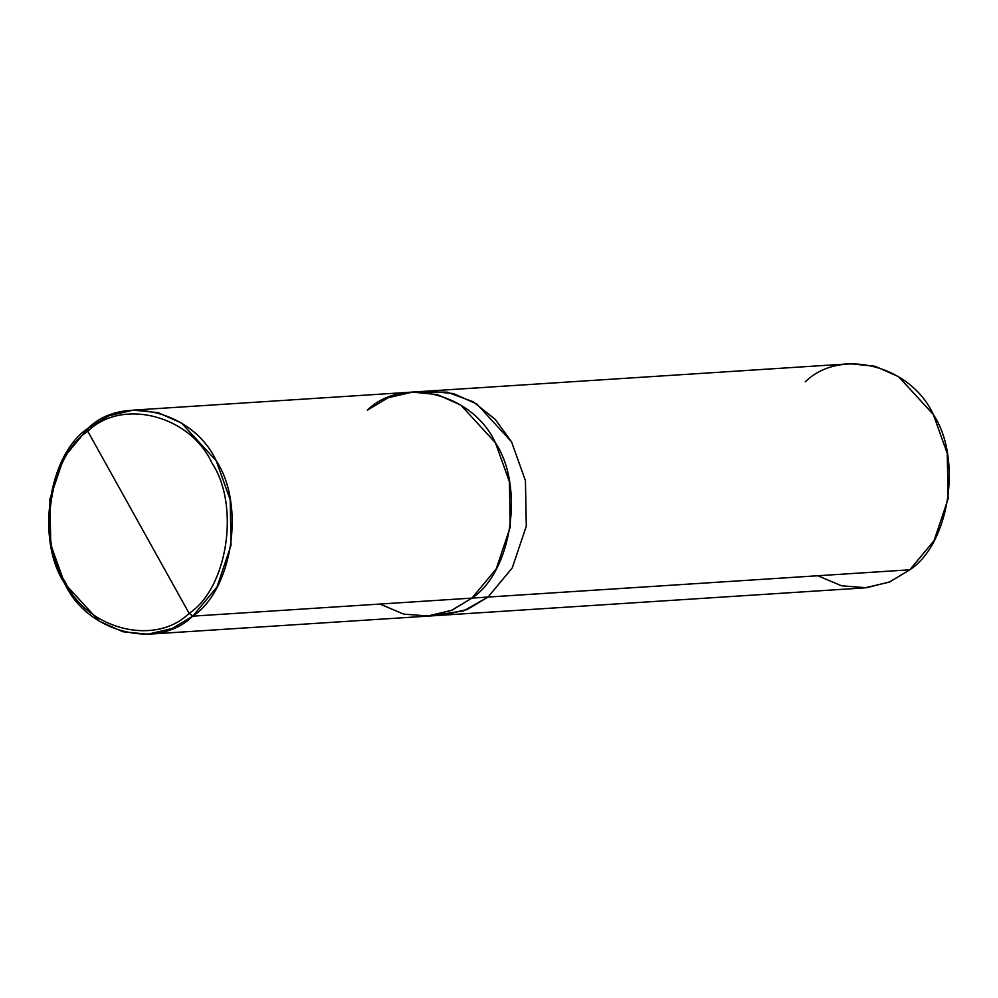 <?xml version="1.0" encoding="UTF-8"?>
<svg xmlns="http://www.w3.org/2000/svg" width="998" height="998" viewBox="0 0 998 998"><rect width="100%" height="100%" fill="white"/><g stroke="black" fill="none" stroke-linecap="round" stroke-linejoin="round"><path stroke-width="1.5" d="M379.889 604.052L403.691 614.107L428.641 616.053L452.069 610.152L471.967 598.101L192.776 616.153L189.133 613.346L87.787 431.273C121.843 397.815 190.082 415.193 211.875 462.897C240.231 505.275 227.719 588.022 189.133 613.346C227.719 588.022 240.231 505.275 211.875 462.897C190.082 415.193 121.843 397.815 87.787 431.273L88.161 428.204C123.315 393.661 193.762 411.613 216.254 460.851C245.52 504.601 232.609 590.005 192.776 616.153L216.99 586.974L231.037 545.257L230.189 499.749L216.254 460.851L181.586 423.102L158.058 412.623L133.221 410.128L108.832 415.842L88.161 428.204L87.787 431.273L189.133 613.346C155.077 646.816 86.838 629.426 65.045 581.734C36.701 539.344 49.201 456.61 87.787 431.273C49.201 456.61 36.701 539.344 65.045 581.734C86.838 629.426 155.077 646.816 189.133 613.346L192.776 616.153C157.622 650.696 87.175 632.744 64.683 583.518C35.417 539.768 48.328 454.352 88.161 428.204L63.947 457.383L49.9 499.1L50.761 544.621L64.683 583.518L99.351 621.267L122.879 631.734L147.716 634.241L172.105 628.528L192.776 616.153L471.967 598.101C511.799 571.954 524.711 486.55 495.445 442.8C472.952 393.561 402.518 375.61 367.364 410.153L388.022 397.79L412.411 392.077L437.249 394.572L460.777 405.051L495.445 442.8L509.379 481.697L510.228 527.206L496.193 568.922L471.967 598.101L451.308 610.477L426.907 616.19L442.975 615.142L467.376 609.441L488.034 597.066L471.967 598.101L488.034 597.054L512.248 567.887L526.295 526.171L525.435 480.649L511.512 441.765L495.233 419.372L473.189 401.795L447.229 392.164L420.507 391.977M133.221 410.128L428.479 391.041L453.317 393.536L476.844 404.015L511.512 441.765L525.435 480.649L526.295 526.171L512.248 567.887L488.034 597.054L512.261 567.887L526.295 526.171L525.447 480.649L511.512 441.752L476.844 404.015L453.317 393.536L427.456 391.104M420.482 391.977L447.204 392.152L473.177 401.782L495.233 419.36L511.512 441.752L525.447 480.649L526.295 526.171L512.261 567.887L488.034 597.066L467.363 609.429L442.975 615.142L864.779 587.872L889.168 582.158L909.839 569.796L488.034 597.066L466.914 609.628L441.952 615.205M428.479 391.029L850.284 363.759L875.121 366.266L898.649 376.733L933.317 414.482L947.239 453.379L948.1 498.9L934.053 540.617L909.839 569.796C949.672 543.648 962.583 458.232 933.317 414.482C910.825 365.256 840.378 347.304 805.224 381.847M434.941 615.23L463.771 610.813L488.034 597.054L909.839 569.796L889.942 581.834L866.514 587.747L841.564 585.789L817.761 575.746M147.716 634.241L426.907 616.19"/></g></svg>
